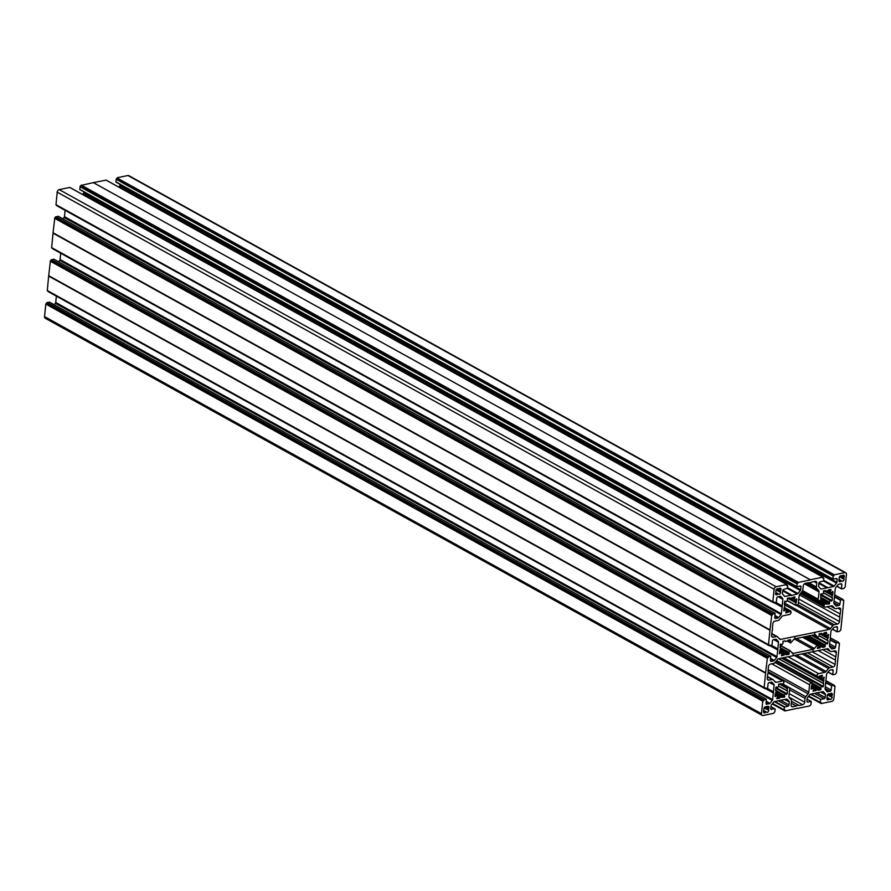 <?xml version="1.0" encoding="UTF-8"?>
<svg xmlns="http://www.w3.org/2000/svg" width="891" height="891" viewBox="0 0 891 891"><rect width="100%" height="100%" fill="white"/><g stroke="black" fill="none" stroke-linecap="round" stroke-linejoin="round"><path stroke-width="1.34" d="M812.191 685.101L820.667 689.79L821.079 688.81L820.488 687.741L812.38 683.241M776.674 660.532L823.384 686.404L822.66 687.006L821.803 686.204L820.488 687.741M776.696 698.533L777.676 696.528L775.114 694.59L780.015 697.297L779.469 698.243L777.453 697.13M786.207 654.05L779.647 650.408L786.341 654.785L788.858 654.306L788.68 652.245L790.117 650.72L792.166 653.003A2.317 1.637 119 0 0 792.478 653.259A2.317 1.637 119 0 0 793.28 653.393L793.046 655.754L778.79 658.683A2.317 1.637 -61 0 0 777.453 659.574L775.092 662.503A2.317 1.637 119 0 1 773.756 663.394L770.515 664.051A2.317 1.637 -61 0 0 768.488 666.568L768.053 670.845A4.633 3.274 -61 0 1 767.719 674.108L767.285 678.374A2.317 1.637 119 0 0 767.964 680.033A2.317 1.637 119 0 0 768.877 680.145L772.118 679.488A2.317 1.637 -61 0 1 773.02 679.599A2.317 1.637 -61 0 1 773.332 679.844L775.181 681.916A2.317 1.637 119 0 0 775.493 682.161A2.317 1.637 119 0 0 776.395 682.283L782.654 681.002A1.849 1.314 -61 0 1 783.846 682.829L783.289 684.021L783.768 683.074L781.318 684.422L780.95 683.653L778.556 684.154L778.723 686.204L777.576 687.629L776.562 686.939L775.827 687.54L775.538 690.391L776.206 690.781L774.925 696.35L776.74 695.492M808.672 582.692L816.401 586.969L816.791 583.126A2.317 1.637 -61 0 0 816.111 581.467A2.317 1.637 -61 0 0 815.209 581.344L811.612 582.09A4.633 3.274 -61 0 1 808.861 582.647L805.264 583.393A2.317 1.637 119 0 0 803.237 585.91L802.847 589.753A2.317 1.637 -61 0 1 802.156 591.379L818.796 600.601A1.849 1.314 -61 0 0 819.876 600.579L820.845 599.866L820.711 594.286L821.435 593.684L822.46 594.375L823.607 592.961L823.429 590.9L827.917 590.822L828.463 589.864L830.857 589.374L830.256 591.591L828.185 590.443M832.394 591.424L833.007 591.769L831.303 592.638L830.256 591.591M787.332 600.523L795.529 605.067L796.844 599.186L795.028 600.044L794.093 599.008L794.928 596.825L790.039 598.596L789.782 597.839L787.276 598.318L787.533 600.178L786.296 601.804L784.793 601.225L786.018 601.893M770.147 645.641L777.743 649.851L778.489 642.199A1.158 0.824 119 0 0 778.3 641.498L776.429 639.404A1.158 0.824 119 0 0 775.816 639.226L773.421 639.716A1.158 0.824 119 0 0 772.408 640.974L772.007 644.995L769.378 645.763L52.357 248.433L769.301 645.674M769.289 645.552L769.367 644.772L768.488 644.694L769.958 630.293L53.026 233.175L51.645 247.787L768.51 644.817M53.026 233.175L770.158 629.982L53.226 232.874M53.081 232.64L54.797 217.916L771.729 615.035L770.013 629.759M775.838 602.45L782.164 605.958L781.374 613.765A1.158 0.824 -61 0 1 781.028 614.578L778.645 617.541A1.158 0.824 -61 0 1 777.977 617.986L775.582 618.477A1.158 0.824 -61 0 1 774.791 617.586L775.114 613.353L772.486 614.122L55.554 217.003L54.797 217.916M55.554 217.003L58.249 216.324M62.949 218.885L64.096 217.46A1.158 0.824 119 0 0 64.442 216.647L65.088 210.321M773.666 602.762L56.712 205.52L773.733 602.851L776.373 601.971L776.774 598.061A1.158 0.824 -61 0 1 777.787 596.803L780.182 596.313A1.158 0.824 -61 0 1 780.783 596.491L780.438 596.302M772.865 601.893L55.999 204.874L57.191 192.133A2.317 1.637 -61 0 1 59.218 189.616L69.776 187.455L786.82 584.585L786.82 585.599L787.677 585.688L787.41 588.26L783.757 589.374A1.158 0.824 119 0 0 782.743 590.633L782.454 593.473A1.158 0.824 119 0 0 782.643 594.174L784.514 596.268A1.158 0.824 119 0 0 785.127 596.447L784.247 595.968M83.865 191.832L83.787 192.612A1.158 0.824 -61 0 1 83.442 193.425L82.585 194.505M782.721 590.856L791.197 595.522L797.322 593.952A1.158 0.824 119 0 0 797.991 593.506L800.374 590.544A1.158 0.824 119 0 0 800.719 589.731L801.009 586.891A1.158 0.824 119 0 0 800.218 586L796.71 586.679L797.155 583.482L80.223 186.364L79.778 189.56L796.643 586.59M80.223 186.364L80.958 185.417L797.89 582.536L810.487 579.896L93.588 182.744M810.275 579.729L93.343 182.622L80.958 185.417M93.8 182.521L106.118 180.138M118.748 187.077L119.606 186.007A1.158 0.824 119 0 0 119.951 185.194L120.04 184.359M832.818 579.117L115.986 182.12L116.131 179.258L833.319 576.054L116.131 179.258M117.122 178L834.31 574.806L117.122 178L116.387 178.935M117.367 177.688L127.925 175.516A2.317 1.637 119 0 1 128.827 175.638L845.759 572.757A2.317 1.637 -61 0 1 846.45 574.417L845.18 586.935L843.911 588.483L841.739 588.929L836.916 586.1M44.55 316.583A2.317 1.637 119 0 0 45.241 318.243L762.173 715.362A2.317 1.637 -61 0 1 761.482 713.702L44.55 316.583L45.82 304.065L762.752 701.184L763.687 700.727L764.021 699.635L47.089 302.517L763.765 699.947M763.008 700.861L45.82 304.065M46.076 303.753L46.833 302.829M49.517 302.216L47.089 302.517M56.367 296.146L55.721 302.472A1.158 0.824 -61 0 1 55.376 303.285L54.206 304.744M765.547 688.609L773.332 692.92L774.123 685.112A1.158 0.824 119 0 0 773.934 684.411L772.063 682.317A1.158 0.824 119 0 0 771.461 682.138L769.067 682.629A1.158 0.824 119 0 0 768.053 683.887L767.641 687.908L765.013 688.676L48.003 291.357L764.946 688.587M764.935 688.465L765.013 687.685L764.133 687.607L765.592 673.206L48.66 276.087L47.29 290.7L764.144 687.729M48.66 276.087L765.803 672.894L48.871 275.787M48.715 275.553L50.431 260.829L767.363 657.948L765.647 672.672M777.743 649.851L777.008 656.678A1.158 0.824 -61 0 1 776.674 657.491L774.29 660.454A1.158 0.824 -61 0 1 773.622 660.899L771.227 661.389A1.158 0.824 -61 0 1 770.425 660.498L770.748 656.266L768.12 657.035L51.188 259.916L50.431 260.829M51.188 259.916L53.894 259.236M58.594 261.798L59.742 260.372A1.158 0.824 119 0 0 60.076 259.559L60.722 253.233M768.12 657.035L767.363 657.948M773.332 692.92L772.653 699.591L55.721 302.472M55.376 303.285L772.308 700.404A1.158 0.824 119 0 0 772.653 699.591M772.308 700.404L769.924 703.367L766.282 701.34M766.204 702.119L769.256 703.812A1.158 0.824 119 0 0 769.924 703.367M769.256 703.812L766.126 703.89M49.261 302.071L766.349 699.212L766.071 703.411A1.158 0.824 119 0 0 766.861 704.302M766.193 699.19L764.021 699.635M762.752 701.184L761.482 713.702M770.96 706.641L775.137 709.169L774.869 711.742L773.633 713.312L763.075 715.484A2.317 1.637 -61 0 1 762.173 715.362M775.014 708.88L770.96 706.697M770.815 709.125L774.858 708.857M771.55 709.537A1.158 0.824 -61 0 1 770.76 708.646L771.049 705.806A1.158 0.824 -61 0 1 771.394 704.993L773.778 702.041A1.158 0.824 -61 0 1 774.446 701.596L786.642 699.09A1.158 0.824 -61 0 1 787.254 699.268L789.125 701.362A1.158 0.824 -61 0 1 789.315 702.063L789.025 704.904A1.158 0.824 -61 0 1 788.012 706.162L784.37 707.176L784.091 709.849L784.949 709.938L784.949 710.951L797.412 708.256M823.072 691.661L823.418 691.85A1.158 0.824 119 0 0 822.805 691.661L810.61 694.167A1.158 0.824 119 0 0 809.941 694.612L807.558 697.575A1.158 0.824 119 0 0 807.213 698.388L806.923 701.228A1.158 0.824 119 0 0 807.714 702.119L811.222 701.44L811.033 704.324L809.785 705.895L797.657 708.378M823.418 691.85L825.289 693.933L821.625 691.906M820.834 692.073L825.478 694.646A1.158 0.824 119 0 0 825.289 693.933M825.478 694.646L825.189 697.486L816.602 692.73M814.485 693.376L824.175 698.744A1.158 0.824 119 0 0 825.189 697.486M824.175 698.744L820.867 699.413L811.189 694.056M810.387 694.245L820.867 699.413M820.522 699.858L820.255 702.431L808.772 696.071M825.757 682.283L831.916 685.702L834.199 685.268L834.199 686.259L835.001 686.126L833.809 698.867A2.317 1.637 119 0 1 831.782 701.384L821.224 703.545L821.112 702.52L820.255 702.431M831.916 685.702L825.69 682.896M825.3 686.805L831.158 690.057L831.559 686.137M831.158 690.057A1.158 0.824 -61 0 1 830.145 691.316L825.122 688.531M826.87 691.316L830.145 691.316M827.761 691.806A1.158 0.824 -61 0 1 827.149 691.628L825.278 689.534A1.158 0.824 -61 0 1 825.088 688.832L826.558 674.353A1.158 0.824 -61 0 1 826.904 673.54L829.287 670.578A1.158 0.824 -61 0 1 829.955 670.132L832.35 669.642A1.158 0.824 -61 0 1 833.141 670.533L832.818 674.765L835.201 674.309L836.46 672.761L839.445 643.425L838.62 642.812M832.495 629.091L837.095 631.641L837.507 627.62A1.158 0.824 -61 0 0 836.705 626.729L834.321 627.219A1.158 0.824 -61 0 0 833.642 627.665L831.258 630.628A1.158 0.824 -61 0 0 830.924 631.441L829.454 645.919A1.158 0.824 119 0 0 829.632 646.621L831.503 648.704A1.158 0.824 119 0 0 832.116 648.893L834.511 648.403A1.158 0.824 119 0 0 835.524 647.144L836.181 642.801L838.554 642.355L838.565 643.335L839.355 643.213M837.095 631.641L839.556 631.396L840.814 629.848L843.799 600.512L842.975 599.888M840.48 583.939L841.861 584.696A1.158 0.824 119 0 0 841.071 583.817L838.676 584.307A1.158 0.824 119 0 0 838.008 584.752L835.624 587.715A1.158 0.824 119 0 0 835.279 588.528L833.809 603.007A1.158 0.824 119 0 0 833.998 603.708L835.869 605.791A1.158 0.824 119 0 0 836.471 605.98L838.865 605.49A1.158 0.824 119 0 0 839.879 604.232L840.547 599.888L842.919 599.443L842.919 600.423L843.71 600.3M841.861 584.696L841.472 588.617M834.31 574.806L844.857 572.635A2.317 1.637 -61 0 1 845.759 572.757M834.054 575.118L833.319 576.054M115.863 181.831L832.795 578.95L833.063 576.366M832.795 578.95L836.382 578.582A1.158 0.824 -61 0 1 837.172 579.462L835.791 578.705M119.951 185.194L836.883 582.302L837.172 579.462M836.883 582.302A1.158 0.824 -61 0 1 836.538 583.115L119.606 186.007M823.64 580.253L834.154 586.078L836.538 583.115M834.154 586.078A1.158 0.824 -61 0 1 833.486 586.523L823.551 581.021M819.018 582.781L827.862 587.681L833.486 586.523M827.862 587.681L818.974 582.903M820.411 588.539L821.29 589.029L827.026 587.893L818.896 583.382L827.728 587.748M821.29 589.029A1.158 0.824 -61 0 1 820.678 588.851L818.807 586.757A1.158 0.824 -61 0 1 818.617 586.055L818.907 583.215A1.158 0.824 -61 0 1 819.92 581.957L823.562 580.943L823.841 578.259L822.983 578.181L822.983 577.168L810.732 579.64M797.155 583.482L797.89 582.536M790.863 595.311L782.732 590.811L790.863 595.311M790.751 595.299L785.127 596.447M786.708 584.574L776.15 586.735A2.317 1.637 119 0 0 774.123 589.252L57.191 192.133M55.921 204.663L772.853 601.781L774.123 589.252M772.853 601.781L773.733 601.859L773.644 602.639M778.99 596.558L782.654 598.585L780.783 596.491M782.654 598.585A1.158 0.824 -61 0 1 782.844 599.287L778.199 596.714M782.164 605.958L782.844 599.287M772.486 614.122L771.729 615.035M776.15 589.675L780.705 592.415A1.737 1.225 -61 0 1 779.191 594.308L776.005 592.548M779.012 594.342L775.983 592.671M775.638 594.186L776.752 594.809A1.737 1.225 -61 0 1 775.549 593.473L778.589 594.119M777.509 594.342L775.56 593.462M775.549 593.74L777.342 594.453M777.186 594.642L775.571 593.952M775.571 593.295L775.994 592.626L778.656 594.119L775.994 592.638L775.849 590.577A1.737 1.225 -61 0 1 777.364 588.695L777.487 588.673M779.313 588.583L781.006 589.519A1.737 1.225 119 0 0 779.803 588.194L777.899 588.895M781.006 589.519L779.035 588.773M778.712 588.84L780.973 589.842M780.884 590.042L778.333 588.918M777.453 588.673L780.728 590.232M780.639 590.443L780.516 591.724L776.328 589.408M776.25 589.508L780.516 591.724M780.561 591.891L776.217 589.564M795.529 605.067L796.209 605.379L796.287 604.61L795.563 604.755L796.398 605.39A1.849 1.314 119 0 0 798.358 603.363L799.116 595.934A2.317 1.637 119 0 1 799.806 594.308L802.156 591.379M816.401 586.969A2.317 1.637 119 0 0 816.78 588.383L818.629 590.443A2.317 1.637 -61 0 1 819.007 591.858L818.25 599.275L802.613 590.61M818.796 600.601A1.849 1.314 -61 0 1 818.25 599.275M833.007 591.769L832.717 594.62L826.414 591.123M801.755 591.88L824.353 604.399L824.899 604.042L824.164 605.034L824.899 604.042L829.376 603.964L829.209 601.915L830.356 600.489L831.37 601.18L832.105 600.579L832.394 597.727L831.726 597.338L832.717 594.62M798.804 599.03L839.445 621.539L839.879 617.274A4.633 3.274 -61 0 1 840.213 614.01L840.647 609.745A2.317 1.637 119 0 0 839.968 608.085A2.317 1.637 119 0 0 839.055 607.963L835.814 608.631A2.317 1.637 -61 0 1 834.912 608.52A2.317 1.637 -61 0 1 834.6 608.263L832.751 606.203A2.317 1.637 119 0 0 832.439 605.958A2.317 1.637 119 0 0 831.537 605.835L825.278 607.116A1.849 1.314 -61 0 1 824.086 605.279L824.353 604.399M839.445 621.539A2.317 1.637 -61 0 1 837.429 624.056L834.176 624.725A2.317 1.637 119 0 0 832.84 625.616L830.479 628.545A2.317 1.637 -61 0 1 829.142 629.436L814.897 632.365L814.652 634.726A2.317 1.637 119 0 0 814.552 634.748L794.861 638.78A2.317 1.637 -61 0 0 794.761 638.802L795.006 636.441L814.897 632.365L814.652 634.726A2.317 1.637 119 0 1 815.454 634.86A2.317 1.637 119 0 1 815.766 635.105L817.815 637.388L819.252 635.873L827.383 640.373M826.792 635.506L823.585 633.724L824.097 632.788L826.503 632.287L825.901 634.503L826.837 635.539L823.574 633.735L821.725 634.069L821.48 633.323L819.074 633.813L819.252 635.873M826.837 635.539L828.641 634.682L827.371 640.25L819.297 635.784M802.824 637.154L820.533 646.966L822.371 646.621L822.616 647.378L825.021 646.877L824.843 644.828L825.99 643.402L827.015 644.093L827.75 643.491L828.04 640.64L827.371 640.25M820.533 646.966L819.998 647.913L817.37 648.381L818.194 646.187L817.303 645.184L802.813 637.154L817.214 645.14M796.398 638.468L814.407 648.448L817.259 645.151M814.407 648.448A2.317 1.637 -61 0 1 813.171 649.305L812.926 651.677L827.171 648.748A2.317 1.637 119 0 1 828.084 648.871A2.317 1.637 119 0 1 828.396 649.116L830.245 651.176L826.213 648.949M812.258 651.811L835.09 664.463L835.524 660.186A4.633 3.274 119 0 1 835.858 656.923L836.293 652.658A2.317 1.637 119 0 0 835.602 650.998A2.317 1.637 119 0 0 834.7 650.887L831.459 651.544A2.317 1.637 -61 0 1 830.557 651.432A2.317 1.637 -61 0 1 830.245 651.176M835.09 664.463A2.317 1.637 -61 0 1 833.063 666.98L829.822 667.637A2.317 1.637 119 0 0 828.485 668.528L826.124 671.458A2.317 1.637 -61 0 1 824.776 672.349L818.528 673.641A1.849 1.314 119 0 0 816.902 676.046L817.57 676.146L817.225 677.049L822.371 675.233L821.535 677.416L822.438 678.43L824.108 677.182L823.329 683.364M817.57 676.146L817.481 677.004L817.57 676.146M823.384 686.404L823.674 683.553M820.667 689.79L818.072 690.191M775.259 662.291L812.291 682.807L811.088 688.932L812.904 688.064L813.839 689.099L813.004 691.293L817.893 689.523L818.261 690.291M812.904 688.064L816.178 689.879M812.291 682.807L811.645 683.508L812.369 683.352L811.645 683.508L811.534 682.729A1.849 1.314 119 0 0 809.574 684.756L771.74 663.806M791.241 705.95L792.723 706.763L796.331 706.028A4.633 3.274 119 0 1 799.071 705.46L802.668 704.725A2.317 1.637 119 0 0 804.696 702.208L805.085 698.366A2.317 1.637 -61 0 1 805.776 696.74L808.137 693.811A2.317 1.637 119 0 0 808.816 692.184L809.574 684.756M792.723 706.763A2.317 1.637 -61 0 1 791.821 706.652A2.317 1.637 -61 0 1 791.141 704.993L791.531 701.15A2.317 1.637 119 0 0 791.152 699.736L789.303 697.675A2.317 1.637 -61 0 1 788.925 696.261L789.682 688.843A1.849 1.314 -61 0 0 788.056 687.54L787.321 687.897L780.015 683.854M779.38 683.976L787.054 688.554L787.856 687.64L786.842 690.592L787.51 690.982L787.221 693.833L786.497 694.423L785.472 693.733L784.325 695.158L784.503 697.219L780.015 697.297M777.075 698.744L779.469 698.243M786.085 654.027L781.429 655.832L782.042 653.604L781.14 652.602L779.458 653.849L780.561 647.857L779.903 647.345L780.483 647.657M784.147 607.372L790.84 611.081L790.362 611.972L791.03 612.072A1.849 1.314 119 0 1 789.415 614.478L783.156 615.759A2.317 1.637 -61 0 0 781.808 616.65L779.458 619.579A2.317 1.637 119 0 1 778.11 620.47L774.869 621.138A2.317 1.637 -61 0 0 772.842 623.655L772.408 627.932A4.633 3.274 119 0 1 772.074 631.184L771.639 635.461A2.317 1.637 119 0 0 772.33 637.121A2.317 1.637 119 0 0 773.232 637.232L776.473 636.564A2.317 1.637 -61 0 1 777.386 636.686A2.317 1.637 -61 0 1 777.687 636.931L779.547 639.003A2.317 1.637 119 0 0 779.848 639.248A2.317 1.637 119 0 0 780.761 639.37L795.006 636.441L794.761 638.802A2.317 1.637 -61 0 0 793.525 639.671L790.673 642.968L787.41 641.152L787.934 640.206L790.562 639.738L789.738 641.932L790.629 642.934L787.421 641.152L782.911 641.23L783.089 643.291L781.942 644.716L780.917 644.026L780.182 644.627L780.36 647.646M781.652 644.817L780.438 644.126L781.652 644.817M790.84 611.081L790.362 611.972L790.451 611.115L785.784 612.908L786.397 610.691L785.494 609.689L783.824 610.936L784.926 604.944L784.258 604.555L784.548 601.703L785.272 601.113L785.973 601.87M840.77 575.686L840.748 575.686A1.737 1.225 -61 0 0 839.222 577.58L838.932 580.475A1.737 1.225 119 0 0 840.124 581.801L839.01 581.188M841.182 575.909L843.187 575.185A1.737 1.225 119 0 1 844.378 576.522L842.441 575.753M842.051 575.842L844.345 576.811M844.234 577.045L841.65 575.92M841.238 575.965L844.033 577.245M843.922 577.479L843.799 578.716L839.678 576.432M839.6 576.544L843.799 578.716M843.866 578.905L839.589 576.566M839.511 576.689L844.033 579.027M844.1 579.228L839.433 576.833M839.3 579.495L842.563 581.3A1.737 1.225 119 0 0 844.078 579.417M839.277 579.696L842.296 581.355M841.984 581.144L839.277 579.651L841.939 581.132M841.872 581.132L838.943 580.331M838.921 580.52L840.792 581.355M840.625 581.467L838.921 580.798M838.954 581.021L840.469 581.656M767.051 706.786L769 707.643A1.737 1.225 119 0 0 767.808 706.318L765.369 706.819A1.737 1.225 119 0 0 763.854 708.701L763.587 711.308L766.572 712.132L763.999 710.706L766.717 712.165M768.978 707.855L766.717 706.853M766.349 706.931L768.9 708.055M768.744 708.256L766.015 706.986M764.389 707.443L768.521 709.737L768.655 708.456M768.521 709.737L764.311 707.554M764.278 707.599L768.577 709.915M768.699 710.049L764.2 707.71M764.055 707.966L768.744 710.227M768.71 710.539A1.737 1.225 -61 0 1 767.184 712.432M765.536 712.343L763.565 711.508M763.542 711.82L765.347 712.488M765.191 712.733L763.576 712.087M763.587 711.308L763.554 711.597A1.737 1.225 119 0 0 764.745 712.934L765.001 712.878M826.971 699.168L828.129 699.925A1.737 1.225 119 0 1 826.926 698.589L827.227 695.693A1.737 1.225 -61 0 1 828.741 693.811L828.986 693.766M829.198 693.955L831.18 693.309A1.737 1.225 -61 0 1 832.383 694.635L830.601 693.655M830.457 693.766L832.383 694.635M832.361 694.824L830.067 693.855M829.666 693.933L832.25 695.058M832.049 695.258L829.231 693.989M827.739 694.468L831.815 696.729L831.938 695.492M831.815 696.729L827.661 694.579M827.639 694.601L831.882 696.918M832.049 697.04L827.561 694.724M827.438 694.958L832.116 697.241M832.083 697.53A1.737 1.225 -61 0 1 830.568 699.424L830.312 699.48M830.145 699.402L826.959 698.332M826.937 698.566L828.819 699.357M828.63 699.502L826.926 698.889M782.376 606.47L775.326 602.561M772.408 614.901L55.476 217.783M797.801 583.338L80.869 186.23M778.021 649.383L770.96 645.474M840.213 614.01L827.093 606.749M839.879 617.274L799.439 594.876M833.965 575.92L117.033 178.801M763.687 700.727L46.755 303.608M773.655 692.296L766.605 688.387M796.331 706.028L791.319 703.255M799.071 705.46L791.52 701.284M793.38 653.37A2.317 1.637 119 0 1 793.28 653.393L793.046 655.754L812.926 651.677L813.171 649.305A2.317 1.637 -61 0 1 813.071 649.339L793.38 653.37L791.62 652.401M768.042 657.814L51.11 260.695M835.524 660.186L818.194 650.597M835.858 656.923L822.738 649.662M812.336 683.631L820.455 688.119M821.636 686.315L776.184 661.144M775.081 694.824L776.462 695.581M782.187 606.103L775.66 602.483M776.15 586.735L59.218 189.616M780.705 592.415L776.061 589.842M64.442 216.647L781.374 613.765M782.053 607.083L774.268 602.773M774.992 615.514L778.645 617.541M781.028 614.578L64.096 217.46M774.836 618.064L775.582 618.477M777.977 617.986L774.914 616.294M774.992 613.342L58.06 216.223M55.799 216.691L772.742 613.81M771.472 615.347L54.54 218.239M790.707 611.059L784.091 607.406M785.461 609.656L788.735 611.471M786.419 610.981L788.446 612.106M788.479 611.783L786.274 610.569M788.19 612.418L786.174 611.304M783.824 608.765L785.405 609.644M783.668 610.346L784.381 610.747M785.171 609.756L783.802 608.998M774.513 602.728L782.098 606.927M786.876 585.131L787.477 585.465M788.936 597.984L789.849 598.496M789.838 598.373L789.081 597.95M791.698 595.099L782.855 590.21M787.366 588.428L797.322 593.952M797.991 593.506L787.477 587.67M83.442 193.425L800.374 590.544M800.719 589.731L83.787 192.612M799.628 586.122L801.009 586.891M79.967 186.676L796.899 583.794M796.621 586.478L79.689 189.36M798.147 582.224L81.215 185.105M787.677 598.24L795.774 602.717M796.031 602.405L788.279 598.117M788.546 598.061L796.298 602.349M796.554 602.038L790.25 598.552M796.231 598.841L796.844 599.186M792.021 597.861L794.093 599.008M794.126 598.629L792.077 597.493M793.747 596.992L794.928 597.649M782.81 590.321L791.576 595.177M777.81 648.871L771.472 645.374M773.845 639.627L778.489 642.199M778.3 641.498L774.635 639.471M768.488 644.694L51.555 247.575M771.795 633.98L776.473 636.564M773.232 637.232L771.751 636.408M829.142 629.436L784.926 604.944M780.761 639.37L779.001 638.39M784.57 640.896L785.494 641.409M785.483 641.286L784.715 640.863M771.305 645.407L777.832 649.016M790.562 640.562L789.381 639.905M787.711 640.406L789.771 641.553M789.738 641.932L787.655 640.774M795.585 605.256L787.232 600.634M827.572 638.212L819.475 633.735M842.63 575.553L844.378 576.522M836.827 586.211L841.483 588.784M823.841 590.822L831.938 595.299M831.726 597.338L823.663 592.871M824.71 590.633L832.461 594.932M832.183 594.988L824.442 590.688M831.158 592.593L827.939 590.811M844.857 572.635L127.925 175.516M836.471 605.98L835.591 605.49M833.842 602.706L838.865 605.49M834.422 596.959L840.291 600.2M839.879 604.232L834.009 600.98M834.633 594.898L842.808 599.431M840.547 599.888L834.466 596.524M837.885 608.208L840.647 609.745M832.071 605.824L832.751 606.203M834.6 608.263L830.568 606.036M820.466 600.289L826.614 603.697M824.643 604.098L802.011 591.568M820.912 599.275L829.376 603.964M821.057 597.794L829.165 602.294M829.788 602.984L821.023 598.128M820.622 595.099L830.356 600.489M829.209 601.915L821.068 597.404M830.59 600.378L820.644 594.865L830.635 600.389M832.105 600.579L820.711 594.264M823.607 592.949L831.737 597.46M842.975 599.944L843.599 600.289M826.013 591.067L825.099 590.555M831.091 590.221L829.911 589.575M828.24 590.076L830.289 591.212M826.915 587.871L818.885 583.427M822.872 577.145L105.94 180.038M816.791 583.126L814.029 581.589M816.78 588.383L807.09 583.015M805.72 583.293L818.629 590.443M819.007 591.858L804.428 583.783M825.244 590.533L826.002 590.956M823.64 578.036L823.028 577.702M837.507 627.62L836.126 626.852M837.106 631.764L832.439 629.169M837.429 624.056L798.447 602.472M797.857 604.61L834.176 624.725M832.84 625.616L796.309 605.39M784.414 603.029L830.479 628.545M820.734 633.479L821.658 633.98M826.725 633.145L825.545 632.487M823.874 632.989L825.935 634.125M825.901 634.503L823.819 633.356M828.641 634.682L828.029 634.336M822.059 634.047L828.352 637.533M828.095 637.845L820.355 633.557M820.076 633.612L827.828 637.9M821.647 633.869L820.878 633.445M813.461 634.971L817.782 637.366M815.076 634.726L815.766 635.105M824.086 605.279L801.176 592.593M775.66 696.573L774.947 696.172M776.696 695.47L775.103 694.59M773.388 692.764L765.792 688.554M763.632 712.31L764.745 712.934M769 707.643L767.274 706.686M773.444 691.784L767.118 688.286M769.49 682.539L774.123 685.112M773.934 684.411L770.281 682.383M764.133 687.607L47.201 290.488M767.441 676.893L772.118 679.488M768.877 680.145L767.385 679.321M776.395 682.283L774.635 681.303M768.075 672.928L782.654 681.002M780.215 683.809L781.14 684.321M781.117 684.199L780.36 683.776M777.264 687.696L776.083 687.039M766.951 688.32L773.466 691.928M781.73 696.94L775.259 693.365M779.759 697.608L777.565 696.394M777.698 696.807L779.725 697.931M785.461 699.335L789.125 701.362M780.438 700.148L789.025 704.904M789.315 702.063L784.67 699.491M788.012 706.162L778.322 700.794M774.936 701.495L784.615 706.853M784.37 707.176L774.346 701.618M772.608 703.489L784.091 709.849M784.882 710.862L772.285 703.89M778.779 686.115L786.842 690.592M786.864 690.703L778.723 686.204M775.827 687.518L787.221 693.833M785.472 693.733L775.738 688.342M776.195 690.648L784.325 695.158M776.139 691.383L784.915 696.239M784.292 695.537L776.172 691.048M784.503 697.219L776.028 692.519M784.102 709.971L772.542 703.567M772.341 703.812L784.871 710.74M60.076 259.559L777.008 656.678M777.687 650.007L769.902 645.685M770.637 658.427L774.29 660.454M776.674 657.491L59.742 260.372M770.481 660.977L771.227 661.389M773.622 660.899L770.559 659.206M770.637 656.255L53.705 259.136M51.444 259.604L768.376 656.723M767.118 658.26L50.186 261.152M781.095 652.58L784.37 654.384M782.053 653.894L784.091 655.019M784.113 654.696L781.919 653.482M783.835 655.331L781.819 654.217M779.469 651.677L781.051 652.557M779.302 653.259L780.026 653.66M780.817 652.669L779.447 651.911M780.382 649.606L788.858 654.306M780.538 648.136L788.646 652.624M789.27 653.326L780.505 648.459M789.827 650.82L780.104 645.429M788.68 652.245L780.549 647.735M790.117 650.72L780.126 645.195L790.061 650.708M813.071 649.339L794.36 638.97M782.131 684.255L788.056 687.54M834.087 685.257L825.912 680.724M834.878 686.115L834.254 685.769M823.217 681.125L781.63 658.093M778.801 658.683L823.006 683.163M823.028 683.286L778.656 658.716M821.914 686.215L776.328 660.966L821.87 686.204M827.293 697.608L830.568 699.424M833.141 670.533L831.76 669.765M828.14 672.003L832.74 674.554M832.751 674.676L828.073 672.081L832.818 674.765M833.063 666.98L807.469 652.791M804.217 653.459L829.822 667.637M828.485 668.528L802.067 653.905M796.487 655.052L826.124 671.458M788.078 656.767L818.528 673.641M824.776 672.349L794.338 655.486M817.002 676.926L782.632 657.892M822.371 676.057L821.19 675.4M819.52 675.901L821.58 677.037M821.535 677.416L819.464 676.269M819.219 676.648L822.438 678.43L819.208 676.648M824.286 677.594L823.674 677.249M817.693 676.96L823.997 680.446M823.741 680.757L782.498 657.914M782.231 657.97L823.473 680.813M829.9 699.145L827.282 697.698L829.866 699.145M828.129 699.925L827.015 699.312M808.449 696.461L821.045 703.445M808.705 696.149L820.266 702.553M821.034 703.322L808.505 696.383M811.423 685.936L817.893 689.523M821.079 688.81L812.302 683.954M807.123 699.212L811.111 701.417M807.714 702.119L806.979 701.707M789.014 697.163L802.668 704.725M789.582 689.779L805.085 698.366M804.696 702.208L789.192 693.621M768.176 671.68L808.137 693.811M805.776 696.74L789.214 687.562M808.816 692.184L768.165 669.664M811.244 687.407L812.625 688.164M811.824 689.155L811.111 688.754M812.859 688.052L811.267 687.173M813.617 689.712L815.633 690.826M813.728 688.966L815.922 690.191M815.889 690.514L813.862 689.389M832.116 648.893L831.236 648.403M829.476 645.619L834.511 648.403M830.067 639.872L835.925 643.124M835.524 647.144L829.655 643.892M830.267 637.811L838.442 642.344M836.181 642.801L830.111 639.437M833.519 651.121L836.293 652.658M827.706 648.737L828.396 649.116M804.54 636.798L822.248 646.61M806.199 636.452L825.021 646.877M808.26 636.029L824.81 645.207M825.434 645.897L807.792 636.129M811.501 635.372L825.99 643.402M824.843 644.828L808.783 635.929M826.224 643.291L811.812 635.305L826.28 643.302M827.75 643.491L812.648 635.127M838.609 642.857L839.244 643.202M818.216 646.476L820.255 647.601M820.277 647.278L818.083 646.053M819.998 647.913L817.983 646.799M802.479 637.221L816.98 645.251M812.224 682.784L775.248 662.303M775.07 662.525L811.534 682.729M782.71 657.87L816.991 676.859M816.902 676.046L783.724 657.669M772.942 601.982L55.999 204.874M773.733 602.851L56.801 205.732M784.837 604.744L784.269 604.421M775.114 613.353L58.182 216.235M786.82 584.585L69.888 187.466M787.588 585.476L786.876 585.075M789.927 598.574L788.869 597.995M796.71 586.679L79.778 189.56M777.386 636.686L771.829 633.612M785.561 641.498L784.514 640.907M768.577 644.906L51.645 247.787M52.446 248.645L769.378 645.763M787.221 600.645L795.641 605.312M836.794 586.256L841.583 588.906M831.192 592.626L827.928 590.822M834.912 608.52L830.468 606.058M826.725 603.708L820.511 600.267M831.815 597.549L823.585 592.983M834.633 594.854L842.919 599.443M115.986 182.12L832.918 579.239M826.091 591.156L825.033 590.577M822.983 577.168L106.051 180.049M823.039 577.658L823.752 578.059M837.184 631.842L832.406 629.202M821.725 634.069L820.678 633.49M817.815 637.388L813.45 634.971M800.352 593.618L824.554 607.027M49.417 302.094L766.349 699.212M773.02 679.599L767.474 676.525M781.207 684.411L780.148 683.82M777.297 687.729L776.072 687.05M776.117 690.57L775.549 690.258M764.222 687.819L47.29 290.7M48.081 291.557L765.013 688.676M763.999 710.662L766.694 712.154M786.931 690.792L778.701 686.237M781.841 696.962L775.281 693.321M784.949 710.951L772.252 703.923M772.519 703.6L784.18 710.06M770.748 656.266L53.816 259.158M782.944 684.088L789.136 687.518M768.131 672.649L783.378 681.092M835.001 686.126L834.254 685.725M834.199 685.268L825.912 680.679M823.095 683.375L778.6 658.727M827.293 697.675L829.978 699.157M821.112 703.534L808.415 696.495M820.344 702.643L808.683 696.183M818.005 689.534L811.445 685.903M811.222 701.44L807.135 699.168M830.557 651.432L826.113 648.971M822.371 646.621L804.606 636.787M827.449 640.462L819.219 635.907M830.278 637.767L838.554 642.355M782.554 657.903L817.092 677.037"/></g></svg>
